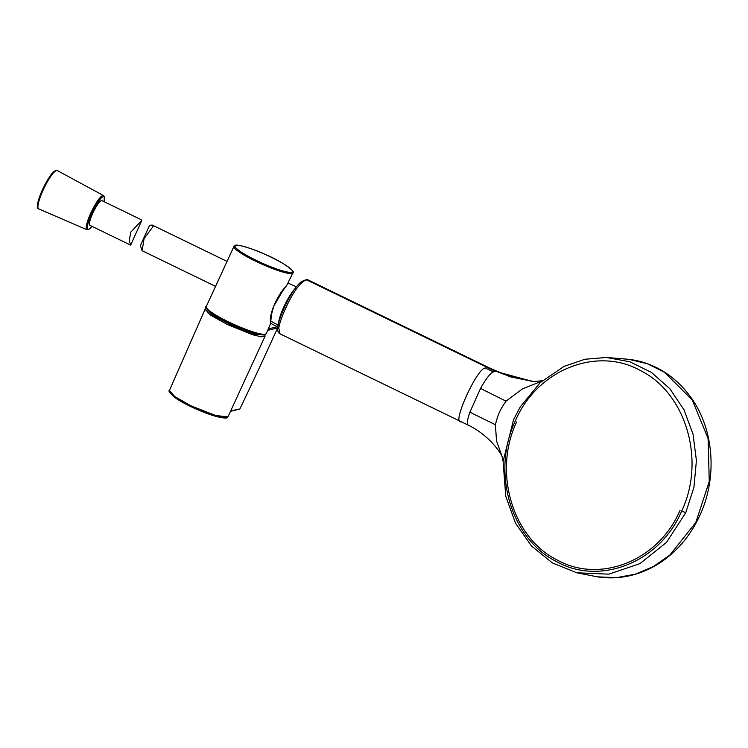 <?xml version="1.0" encoding="UTF-8"?>
<svg xmlns="http://www.w3.org/2000/svg" width="748" height="748" viewBox="0 0 748 748"><rect width="100%" height="100%" fill="white"/><g stroke="black" fill="none" stroke-linecap="round" stroke-linejoin="round"><path stroke-width="1.12" d="M681.69 511.006C705.691 460.618 686.206 393.672 641.139 370.943C597.297 345.679 536.896 369.727 515.241 421.133C491.212 471.539 510.734 538.485 555.792 561.206C599.634 586.46 660.035 562.393 681.69 511.006L685.748 512.726L666.505 542.403L639.914 563.646L608.891 574.155L576.848 572.79L552.426 562.945L531.473 545.993L515.531 523.217L505.751 496.242L503.114 461.432L513.521 419.731L520.271 406.893L540.318 382.471M278.022 326.016C279.2 317.526 287.569 298.929 294.534 289.27A1.833 1.178 35.6 0 1 294.656 288.99L294.656 288.99A1.833 1.178 35.6 0 1 296.442 288.859C289.009 299.172 280.061 319.069 278.798 328.12L280.023 333.851L468.594 425.313C475.326 428.548 481.805 433.036 488.042 438.786C498.439 448.491 502.703 457.075 502.282 457.019L496.522 440.881L495.4 424.761L469.894 412.157C466.771 421.124 466.593 425.584 469.351 425.528M540.047 382.714L564.123 366.352L584.973 359.255L606.478 357.479L629.816 361.77L651.386 372.392L669.825 388.726L683.962 409.717L693.013 434.111L696.416 460.516L693.938 487.275L685.748 512.726M541.73 381.209L522.525 388.838L506.013 401.152C499.589 410.68 498.093 414.009 495.4 424.761M493.446 371.924L485.368 368.063L487.948 367.221L502.048 373.691L533.502 381.536L510.398 376.861L487.771 367.221L307.578 279.761L306.923 279.976L495.092 371.223L493.446 371.924C490.277 373.196 485.976 378.703 480.543 388.455L506.013 401.152M495.092 371.223L532.782 381.508M606.478 357.479L629.012 359.339L647.459 363.771L664.57 372.28L692.321 400.096L708.085 438.506L709.254 481.516L695.79 522.497L669.843 555.072L653.359 566.554L635.323 574.184L616.455 577.652L597.512 576.848L576.848 572.79M294.777 288.859A1.833 1.206 36 0 1 294.862 288.709C300.584 281.276 301.668 281.538 305.633 279.874A1.833 1.767 72.4 0 1 305.642 279.874A1.833 1.767 72.4 0 1 306.923 279.976C304.576 279.939 301.154 282.809 296.647 288.569L296.442 288.859M149.553 225.335L152.134 225.017L153.05 226.541L144.074 238.659L142.129 250.711L140.381 245.69L149.535 225.326M101.906 200.623A13.745 2.702 115.9 0 0 92.602 213.666A13.745 2.702 115.9 0 0 89.9 225.344L130.648 245.129L129.254 240.538L130.732 232.179L141.737 220.492L141.325 219.762L101.906 200.623M270.514 321.986A1.833 1.552 -174.7 0 0 270.729 321.388L270.112 324.81L270.514 321.986C269.084 313.534 278.041 293.777 286.456 285.942L292.898 272.889A32.314 4.731 -155.8 0 1 291.926 273.488A32.314 4.731 -155.8 0 1 258.528 262.604A32.314 4.731 -155.8 0 1 233.946 246.401L206.224 306.661A32.903 4.815 24.2 0 0 231.244 323.164A32.903 4.815 24.2 0 0 265.25 334.244A32.903 4.815 24.2 0 0 266.241 333.636L264.614 334.758C264.67 336.03 248.317 332.187 234.161 325.371C215.218 317.601 202.399 306.643 206.224 306.661M169.403 390.55L174.686 396.496L190.759 405.734L215.648 415.514L227.962 416.86C226.438 417.178 229.608 418.768 221.417 417.636C208.43 415.402 182.643 403.883 173.648 396.562C169.59 392.578 168.178 390.578 169.403 390.55L205.046 309.317L210.581 315.132L227.14 324.408L252.487 334.711L261.286 336.843L265.035 336.273L264.979 334.665M258.219 334.104L233.741 325.689L211.188 312.973M268.326 328.877A3752.174 548.789 24.2 0 0 277.218 326.736L270.514 323.239M206.439 308.578L212.759 315.273L233.516 326.231L255.442 334.459L264.67 334.749M277.218 326.736L277.63 327.942A3753.062 548.92 -155.8 0 1 267.7 330.326M226.681 417.478L216.705 416.543L196.574 409.259L177.444 399.198L169.777 392.036M230.693 410.933L238.836 409.137M239.986 408.707A3752.379 3642.377 -99.9 0 0 277.63 327.942M680.072 510.22C658.764 560.738 599.494 584.366 556.419 559.579C512.137 537.232 493.007 471.483 516.606 421.975M307.765 279.771L307.578 279.761A1.833 1.767 -107.6 0 0 306.297 279.668L307.765 279.771L487.967 367.221M461.32 421.563C450.745 426.098 477.102 367.455 485.368 368.063M469.894 412.157L480.543 388.455M277.807 326.67A1.833 1.543 7.6 0 0 278.761 328.381M280.023 333.851C278.078 332.897 277.33 330.551 277.789 326.801L277.826 326.539A1.833 1.524 8.3 0 0 278.798 328.12M277.826 326.539C277.097 324.342 286.568 299.443 294.656 288.99L294.862 288.709A1.833 1.206 36 0 1 296.647 288.569M278.639 322.706A21.299 4.198 -64.1 0 1 283.511 307.624A21.299 4.198 -64.1 0 1 293.973 289.962M103.991 201.633A18.074 3.562 115.9 0 0 101.251 198.024A18.074 3.562 115.9 0 0 91.565 213.872A18.074 3.562 115.9 0 0 87.394 227.673A18.074 3.562 115.9 0 0 91.985 226.354L88.386 229.664L86.871 229.701A18.981 3.74 -64.1 0 1 90.573 213.545A18.981 3.74 -64.1 0 1 103.458 195.546L57.287 170.553A21.299 4.198 115.9 0 0 42.832 190.749A21.299 4.198 115.9 0 0 38.681 208.879C36.1 208.87 37.269 202.68 42.187 190.31C47.255 179.913 51.173 173.667 53.931 171.573C55.679 170.301 56.792 169.955 57.287 170.553M37.942 207.43A20.383 4.011 -64.1 0 1 42.187 190.338M42.206 190.291A20.383 4.011 -64.1 0 1 55.698 170.871M291.486 272.281A31.397 4.591 24.2 0 0 271.337 257.293A31.397 4.591 24.2 0 0 236.097 245.381A31.397 4.591 24.2 0 0 256.246 260.379A31.397 4.591 24.2 0 0 291.486 272.281M264.063 334.683A31.986 4.675 -155.8 0 1 231.768 324.267A31.986 4.675 -155.8 0 1 206.616 308.111M503.114 461.432L502.263 456.981M629.012 359.339C639.334 360.62 649.133 363.706 658.399 368.577C670.171 374.851 680.297 383.528 688.777 394.598C713.508 425.883 718.519 476.093 699.502 516.176C690.722 534.885 678.408 549.855 662.55 561.075C651.106 569.041 638.811 574.202 625.637 576.558C616.221 578.213 606.843 578.307 597.512 576.848M533.53 381.545L542.244 380.76M306.297 279.668L305.642 279.874M152.134 225.017L227.046 261.398M288.298 283.249L296.367 286.736M270.757 321.098L278.078 325.062M142.129 250.711L215.602 286.391M86.871 229.701L38.681 208.879M104.028 201.651L104.365 196.752L103.458 195.546M130.666 245.129L141.746 220.492M225.531 264.699L214.442 288.793M292.898 272.889C296.638 272.983 284.128 262.202 265.783 254.685C251.665 247.887 235.601 244.054 235.545 245.316L233.946 246.401M270.112 324.81L266.241 333.636M239.407 409.184L230.515 411.316M206.289 308.288L205.046 309.317M227.962 416.86L265.035 336.273M270.729 321.388L271.627 314.001L273.628 306.493L282.445 291.29L288.793 282.239"/></g></svg>
